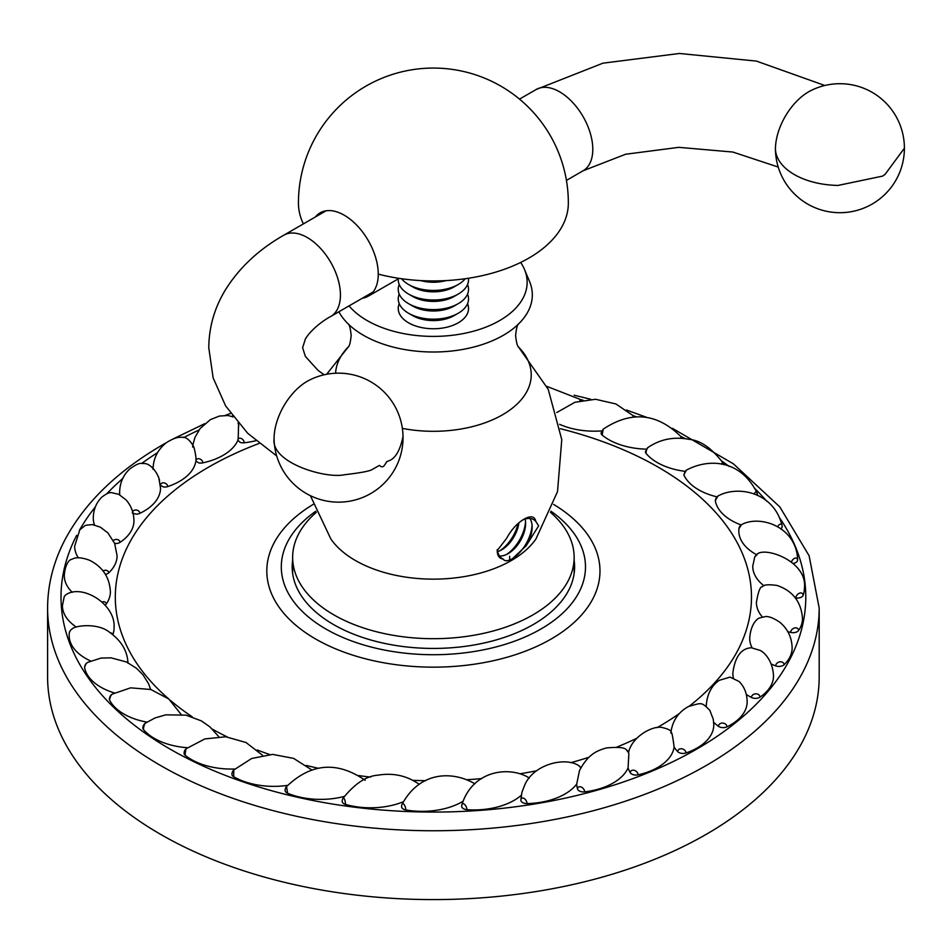 <?xml version="1.0" encoding="UTF-8"?>
<svg xmlns="http://www.w3.org/2000/svg" width="952" height="952" viewBox="0 0 952 952"><rect width="100%" height="100%" fill="white"/><g stroke="black" fill="none" stroke-linecap="round" stroke-linejoin="round"><path stroke-width="1.43" d="M497.646 551.625A24.728 14.28 120 0 0 501.609 549.863L501.609 549.863A24.728 14.28 120 0 0 518.876 522.838M500.05 550.684A29.345 16.946 120 0 0 518.15 523.469M506.571 554.457A29.345 16.946 120 0 0 525.552 521.589M499.479 555.98A24.728 14.28 120 0 0 508.142 553.636L508.142 553.636A24.728 14.28 120 0 0 525.623 523.35A24.728 14.28 120 0 0 525.171 519.03M511.974 558.955A29.345 16.946 120 0 0 532.085 525.349M497.313 549.637A24.728 14.28 120 0 0 503.168 559.062C504.75 561.442 507.856 561.311 512.509 558.645L526.17 545.77A24.728 14.28 120 0 0 532.156 527.122A24.728 14.28 120 0 0 529.859 518.447M526.17 545.77L538.653 525.849A29.345 16.946 120 0 0 538.653 525.813M538.653 525.849L535.869 521.529C534.703 516.21 530.752 515.413 524.016 519.161C517.174 523.255 511.343 529.693 506.523 538.475L497.182 550.577M497.218 549.768C497.123 555.444 499.11 558.538 503.168 559.062M535.869 521.529A24.728 14.28 120 0 0 522.553 520.078M520.649 262.454A93.76 54.133 180 0 1 524.492 269.464L529.514 281.387A98.937 57.12 180 0 1 516.9 325.524A98.937 57.12 180 0 1 503.346 335.282A98.937 57.12 180 0 1 349.884 325.524A98.937 57.12 180 0 1 338.876 311.768M524.492 269.464A93.76 54.133 180 0 1 499.693 320.55A93.76 54.133 180 0 1 497.277 321.895A93.76 54.133 180 0 1 369.519 321.895A93.76 54.133 180 0 1 349.039 305.901M316.29 512.343A140.753 81.265 0 0 0 292.645 557.42A140.753 81.265 0 0 0 333.866 614.885A140.753 81.265 0 0 0 532.918 614.885A140.753 81.265 0 0 0 574.139 557.42A140.753 81.265 0 0 0 550.506 512.343M399.233 303.676A35.153 20.301 0 0 0 408.539 322.811A35.153 20.301 0 0 0 458.257 322.811L458.257 322.811A35.153 20.301 0 0 0 467.551 303.676M399.233 294.085A35.153 20.301 0 0 0 408.539 313.232L412.692 315.624A29.286 16.91 0 0 0 454.104 315.624L458.257 313.232A35.153 20.301 0 0 0 467.551 294.085M408.539 313.232A35.153 20.301 0 0 0 458.257 313.232L454.104 315.624M399.233 284.505A35.153 20.301 0 0 0 408.539 303.652L412.692 306.044A29.286 16.91 0 0 0 454.104 306.044L458.257 303.652A35.153 20.301 0 0 0 467.551 284.505M408.539 303.652A35.153 20.301 0 0 0 458.257 303.652L454.104 306.044M398.269 278.853A35.153 20.301 0 0 0 408.539 294.061L412.692 296.465A29.286 16.91 0 0 0 454.104 296.465L458.257 294.061A35.153 20.301 0 0 0 468.455 278.258M408.539 294.061A35.153 20.301 0 0 0 458.257 294.061L454.104 296.465M401.554 278.734A35.153 20.301 0 0 0 408.539 284.481L412.692 286.873A29.286 16.91 0 0 0 454.104 286.873L458.257 284.481A35.153 20.301 0 0 0 465.23 278.734M408.539 284.481A35.153 20.301 0 0 0 458.257 284.481L454.104 286.873M420.76 280.59A29.286 16.91 0 0 0 446.024 280.59M362.379 298.202A48.112 27.775 -120 0 0 368.293 296.155A48.112 27.775 -120 0 0 378.253 274.128A48.112 27.775 -120 0 0 357.262 225.719A48.112 27.775 -120 0 0 320.181 212.831A48.112 27.775 -120 0 0 315.457 216.925M303.379 223.898A134.958 77.909 180 0 1 298.44 203.014A134.958 134.958 0 0 1 433.398 68.068A134.958 134.958 0 0 1 568.344 203.014A134.958 77.909 180 0 1 528.824 258.111A134.958 77.909 180 0 1 378.253 274.128M904.4 148.203L885.015 174.454L882.575 176.12L838.01 185.426A64.498 37.235 180 0 1 775.428 149.285A46.922 27.084 -60 0 1 810.449 90.821A64.498 64.498 0 0 1 904.4 148.203A64.498 64.498 0 0 1 841.497 212.677A64.498 64.498 0 0 1 775.487 151.38A46.922 27.084 -60 0 1 775.44 149.285M274.128 440.835A46.922 27.084 -60 0 1 274.069 438.741A46.922 27.096 -60 0 1 309.091 380.276A64.498 64.498 0 0 1 403.041 437.658A64.498 64.498 0 0 1 340.138 502.132A64.498 64.498 0 0 1 274.128 440.835M274.069 438.741L274.069 438.741C270.796 462.815 325.667 478.951 344.457 474.739C361.165 472.787 370.495 470.99 372.458 469.336L379.479 465.385C381.478 467.373 383.144 467.301 384.453 465.195L386.238 462.72C386.024 459.411 397.067 464.576 403.017 436.563M292.633 560.43A141.205 81.527 0 0 0 292.181 566.916A141.205 81.527 0 0 0 379.36 642.231A141.205 81.527 0 0 0 533.239 624.56A141.205 81.527 0 0 0 574.603 566.916A141.205 81.527 0 0 0 574.163 560.43M706.194 834.357A385.798 222.732 0 0 0 819.184 676.86L819.184 608.019A385.798 222.732 180 0 1 706.194 765.515A385.798 222.732 180 0 1 285.755 813.805A385.798 222.732 180 0 1 47.6 608.019L47.6 676.86A385.798 222.732 180 0 0 285.755 882.635A385.798 222.732 180 0 0 706.194 834.357M146.941 722.128A56.608 32.677 180 0 1 109.647 700.184A5.962 3.439 180 0 1 109.409 699.208A5.962 5.962 0 0 1 112.253 694.127A4.272 1.714 -71.9 0 0 109.647 700.184M187.496 747.725A56.608 32.677 180 0 1 143.454 729.541A5.962 3.439 180 0 1 142.859 728.042A5.962 5.962 0 0 1 145.43 723.139L155.14 717.903L165.815 714.845L186.009 715.154L201.277 720.854L209.892 726.852L218.71 736.598M234.835 769.002A56.608 32.677 180 0 1 185.176 755.281A5.962 3.439 180 0 1 184.081 753.294A5.962 3.439 180 0 1 184.176 752.663M287.611 785.376A56.608 32.677 180 0 1 233.668 776.713A5.962 3.439 180 0 1 231.931 774.285A5.962 3.439 180 0 1 231.931 774.226M285.124 790.457A5.962 3.439 0 0 0 285.183 790.957A5.962 3.439 180 0 0 287.599 793.242L286.552 786.578A5.962 5.962 0 0 0 285.124 790.457M344.327 796.396A56.608 32.677 180 0 1 287.599 793.242M342.196 801.334A5.962 3.439 0 0 0 342.482 802.393A5.962 3.439 180 0 0 345.517 804.428A4.272 1.071 -100.6 0 0 344.636 799.561A4.272 1.071 -100.6 0 0 343.184 798.062A5.962 5.962 0 0 0 342.196 801.334M403.339 801.751A56.608 32.677 180 0 1 345.517 804.428M401.589 806.653A5.962 3.439 0 0 0 402.256 808.236A5.962 3.439 180 0 0 405.826 809.95A4.272 1.607 -106.6 0 0 404.338 804.904A4.272 1.607 -106.6 0 0 402.137 804.166A5.962 5.962 0 0 0 401.589 806.653M462.91 801.346A56.608 32.677 180 0 1 405.826 809.95M461.768 805.713A5.962 3.439 0 0 0 461.684 806.249A5.962 3.439 0 0 0 462.874 808.319A5.962 3.439 180 0 0 466.897 809.664A4.272 2.094 -113.4 0 0 464.671 804.499A4.272 2.094 -113.4 0 0 461.863 804.845A4.272 2.094 -113.4 0 0 461.768 805.713M521.268 795.301A56.608 32.677 180 0 1 466.897 809.664M580.839 767.764L578.768 765.67C565.095 756.388 533.334 764.468 524.742 785.043L521.958 792.171L520.851 799.906A56.608 32.677 0 0 0 520.863 800.168A5.962 3.439 0 0 0 522.696 802.631A5.962 3.439 180 0 0 527.039 803.583A4.272 2.523 -121.2 0 0 523.945 798.383A4.272 2.523 -121.2 0 0 520.863 800.168M628.57 752.461A3.808 2.57 -130.3 0 0 628.498 752.306A3.808 2.57 -130.3 0 0 626.452 749.89C624.928 747.51 618.241 746.856 606.388 747.939C597.749 750.569 588.633 753.318 579.482 770.596L576.722 784.055A56.608 32.677 180 0 1 527.039 803.583M576.722 784.055A56.608 32.677 0 0 0 577.567 789.089A5.962 3.439 0 0 0 580.089 791.338A5.962 3.439 180 0 0 584.635 791.862A4.272 2.892 -130.3 0 0 581.101 786.983A4.272 2.892 -130.3 0 0 577.567 789.089M628.856 753.877L628.082 767.883A56.608 32.677 180 0 1 584.635 791.862M628.082 767.883A56.608 32.677 0 0 0 630.343 772.774A5.962 3.439 0 0 0 633.461 774.749A5.962 3.439 180 0 0 638.102 774.833A4.272 3.165 -141.4 0 0 634.222 770.311A4.272 3.165 -141.4 0 0 630.343 772.774M670.886 733.159C671.529 730.505 672.6 735.134 674.123 747.058A56.608 32.677 180 0 1 638.102 774.833M674.123 747.058A56.608 32.677 0 0 0 677.741 751.663A5.962 3.439 0 0 0 681.394 753.318A5.962 3.439 180 0 0 685.987 752.961A4.272 3.368 -154.7 0 0 681.87 748.819A4.272 3.368 -154.7 0 0 677.741 751.663M670.922 732.183C672.659 720.533 678.526 711.977 688.534 706.503C702.231 702.624 701.291 701.838 709.811 710.311L713.298 719.391L713.786 724.829A56.608 32.677 180 0 1 685.987 752.961M713.679 722.211A56.608 32.677 0 0 0 718.474 726.328A5.962 3.439 0 0 0 722.556 727.614A5.962 3.439 180 0 0 726.983 726.828A4.272 3.475 -170 0 0 722.735 723.092A4.272 3.475 -170 0 0 718.474 726.328M706.265 706.348A56.608 32.677 0 0 1 706.265 706.051C707.015 690.188 715.892 682.12 719.724 680.18L730.065 677.11L739.24 681.584C744.428 686.975 747.07 693.711 747.153 701.826A56.608 32.677 180 0 1 726.983 726.828M746.273 694.389A56.608 32.677 0 0 0 751.437 697.471A5.962 3.439 0 0 0 755.828 698.363A5.962 3.439 180 0 0 759.97 697.162A4.272 3.487 173.6 0 0 755.709 693.829A4.272 3.487 173.6 0 0 751.437 697.471M733.385 677.8A56.608 32.677 0 0 1 732.838 673.254C735.991 647.431 749.26 648.205 751.247 647.717L760.303 650.49C764.063 652.334 772.774 660.248 773.512 675.956A56.608 32.677 180 0 1 759.97 697.162M771.239 664.032A56.608 32.677 0 0 0 775.725 665.888A5.962 3.439 0 0 0 780.307 666.341A5.962 3.439 180 0 0 784.055 664.758A4.272 3.403 158 0 0 779.89 661.83A4.272 3.403 158 0 0 775.725 665.888M752.068 647.717A56.608 32.677 0 0 1 749.7 638.387C750.676 623.298 757.935 618.3 759.398 618.015L765.134 616.622C768.442 616.099 773.274 617.919 779.64 622.108C787.685 628.772 791.85 637.376 792.135 647.943A56.608 32.677 180 0 1 784.055 664.758M787.804 631.652A56.608 32.677 0 0 0 790.672 632.414A5.962 3.439 0 0 0 795.313 632.426A5.962 3.439 180 0 0 798.573 630.51A4.272 3.225 144.2 0 0 794.622 627.975A4.272 3.225 144.2 0 0 790.672 632.414M762.314 616.932A56.608 32.677 0 0 1 756.4 602.378C758.28 591.525 760.231 586.349 762.266 586.837C763.326 584.707 768.276 584.254 777.106 585.468C792.766 590.847 801.239 601.878 802.512 618.538A56.608 32.677 180 0 1 798.573 630.51M795.36 597.904A56.608 32.677 0 0 0 795.872 597.975A5.962 3.439 0 0 0 800.465 597.558A5.962 3.439 180 0 0 803.119 595.357A4.272 2.963 132.6 0 0 799.501 593.179A4.272 2.963 132.6 0 0 795.872 597.975M756.293 555.313L754.71 557.051A3.808 2.642 132.6 0 1 756.293 555.313C761.207 545.175 808.284 560.145 804.369 588.538A56.608 32.677 180 0 1 803.119 595.357M793.23 563.405A5.962 3.439 0 0 0 795.586 562.668A5.962 3.439 180 0 0 797.586 560.24A4.272 2.606 123.1 0 0 795.11 558.11A4.272 2.606 123.1 0 0 791.517 561.811M741.596 524.611L738.919 528.717A3.808 2.332 123.1 0 1 741.596 524.611C759.529 514.746 795.658 526.123 797.645 558.788A56.608 32.677 180 0 1 797.586 560.24M780.676 528.824A5.962 3.439 0 0 0 780.842 528.717A5.962 3.439 180 0 0 782.163 526.551A5.962 5.962 0 0 0 782.056 525.444A4.272 2.19 115 0 0 780.235 524.159A4.272 2.19 115 0 0 777.594 526.837M717.998 496.004A3.808 1.952 115 0 0 715.357 500.99A5.962 3.439 0 0 1 715.321 500.621L717.998 496.004C737.419 485.246 773.631 491.565 782.056 525.444A4.272 2.19 115 0 1 782.127 526.135A5.962 3.439 180 0 1 782.163 526.551M757.137 493.969A5.962 3.439 180 0 1 757.387 494.933A5.962 3.439 180 0 1 757.328 495.397M119.809 494.873A56.608 32.677 180 0 1 119.631 492.327C119.797 483.057 123.129 475.31 129.603 469.122C135.196 464.969 139.087 463.077 141.265 463.434L144.954 463.576C146.346 463.434 153.784 465.683 158.829 477.88L158.282 476.452M94.51 524.957A56.608 32.677 180 0 1 93.284 518.197C93.379 509.772 96.2 502.775 101.721 497.23C106.124 493.79 109.385 492.267 111.491 492.66L118.631 494.267L125.997 499.824C131.197 505.738 133.851 512.759 133.946 520.887A56.608 32.677 0 0 1 119.976 542.39A5.962 3.439 0 0 1 116.287 543.533L114.656 543.39M78.361 557.848A56.608 32.677 180 0 1 74.661 546.21L79.801 529.847L85.371 525.349L92.356 524.576L100.376 527.182L107.909 532.918L114.668 543.449L117.084 555.766A56.608 32.677 0 0 1 108.659 572.914A5.962 3.439 0 0 1 105.434 574.377M72.245 592.322A56.608 32.677 180 0 1 64.284 575.615C65.212 562.144 70.817 559.312 70.662 559.716L73.935 558.372C77.802 557.17 83.026 557.812 89.595 560.288C102.649 566.856 109.587 577.34 110.396 591.763A56.608 32.677 0 0 1 106.207 604.103A5.962 3.439 0 0 1 105.113 605.103M76.374 627.094A56.608 32.677 180 0 1 62.427 605.603L64.201 596.785A4.272 2.963 -47.4 0 1 66.343 594.453A5.962 5.962 0 0 0 64.201 596.785M90.559 660.962A56.608 32.677 180 0 1 69.139 635.365A56.608 32.677 180 0 1 69.198 633.901A4.272 2.606 -56.9 0 1 69.21 633.58A4.272 2.606 -56.9 0 1 72.304 628.82A5.962 5.962 0 0 0 69.21 633.58L69.139 635.365M84.669 668.006A5.962 3.439 180 0 1 84.621 667.59A5.962 5.962 0 0 1 87.679 662.39A4.272 2.19 -65 0 0 84.669 668.006A56.608 32.677 180 0 0 114.323 692.937M112.848 634.639A56.608 32.677 0 0 0 114.061 627.915C116.061 604.353 82.455 583.933 66.343 594.453M132.602 511.64A3.808 3.094 10 0 1 136.85 510.129A3.808 3.094 10 0 1 139.849 513.342A5.962 3.439 0 0 1 135.874 514.128L132.233 512.89M139.849 513.342A56.608 32.677 0 0 0 160.519 488.09L158.829 477.88M160.388 485.127A3.808 2.999 25.3 0 1 164.232 482.938A3.808 2.999 25.3 0 1 167.719 486.591A5.962 3.439 0 0 1 163.589 486.984L160.341 485.413M167.719 486.591A56.608 32.677 0 0 0 195.886 460.982C196.802 457.246 192.637 440.014 192.673 447.095M195.922 461.018A3.808 2.832 38.6 0 1 199.385 458.816A3.808 2.832 38.6 0 1 202.835 462.85A5.962 3.439 0 0 1 198.647 462.85L195.898 460.994M202.835 462.85A56.608 32.677 0 0 0 237.929 440.264M237.94 440.3A3.808 2.57 49.7 0 1 241.094 438.432A3.808 2.57 49.7 0 1 244.248 442.775A5.962 3.439 0 0 1 240.118 442.371L237.94 440.276C238.583 436.599 238.393 419.166 238.714 426.27M244.248 442.775A56.608 32.677 0 0 0 255.874 440.705M559.586 424.318A56.608 32.677 0 0 0 601.735 430.899M601.14 432.743A5.962 3.439 0 0 0 601.105 433.136A5.962 3.439 0 0 0 602.164 435.088A56.608 32.677 0 0 0 646.313 449.154M645.706 450.927A5.962 3.439 0 0 0 645.468 451.867A5.962 3.439 0 0 0 646.039 453.342A56.608 32.677 0 0 0 685.047 471.335M684.119 475.5A3.808 1.535 108.1 0 1 686.428 470.121L683.893 474.572A5.962 3.439 0 0 0 684.119 475.5A56.608 32.677 0 0 0 716.904 496.837M715.357 500.99A56.608 32.677 0 0 0 741.072 524.945M738.812 530.93L738.919 528.717A3.808 2.332 123.1 0 0 738.907 529.098A56.608 32.677 0 0 0 738.812 530.93A56.608 32.677 0 0 0 756.947 554.909M754.71 557.051L752.734 566.238A56.608 32.677 0 0 0 764.028 585.825M657.058 727.661A318.099 183.653 180 0 0 658.32 726.935A318.099 183.653 0 0 0 679.371 713.524M689.343 706.122A318.099 183.653 0 0 0 560.371 428.697M259.158 443.43A318.099 183.653 0 0 0 208.464 467.218A318.099 183.653 180 0 0 168.587 698.827M636.828 738.264A318.099 183.653 180 0 1 616.884 747.094M588.967 757.256A318.099 183.653 180 0 1 570.795 762.707M536.761 770.751A318.099 183.653 180 0 1 520.399 773.726M481.795 778.581A318.099 183.653 180 0 1 467.23 779.688M425.794 780.676A318.099 183.653 180 0 1 412.823 780.342M370.566 777.106A318.099 183.653 180 0 1 358.69 775.582M317.908 768.193A318.099 183.653 180 0 1 306.342 765.444M269.571 754.496A318.099 183.653 180 0 1 257.195 749.974M227.183 736.907A318.099 183.653 180 0 1 212.427 729.184M192.268 716.856A318.099 183.653 180 0 1 170.42 700.398M110.551 632.937A3.808 2.642 -47.4 0 1 112.586 634.437M102.126 602.009A3.808 2.868 -35.8 0 1 106.207 604.103M103.114 570.962A3.808 3.034 -22 0 1 108.659 572.914M113.347 540.558A3.808 3.106 -6.4 0 1 117.536 539.57A3.808 3.106 -6.4 0 1 119.976 542.39M159.567 480.343L159.27 479.272M601.105 433.136L603.175 429.173L602.164 435.088M645.468 451.867L647.788 447.63A3.808 1.059 101.9 0 0 646.039 453.342M580.791 767.836A3.808 2.249 -121.2 0 0 578.768 765.682M528.967 778.45A3.808 1.868 -113.4 0 0 527.503 776.915C507.035 765.813 472.132 771.322 461.863 804.845A5.962 5.962 0 0 0 461.684 806.249M474.608 783.996A3.808 1.428 -106.6 0 0 473.846 783.198C451.688 770.811 419.784 771.525 402.137 804.166M419.237 784.341L419.273 784.365A3.808 0.952 -100.6 0 0 419.237 784.341C406.968 775.666 393.176 772.619 377.861 775.19C366.449 775.951 354.894 783.567 343.184 798.062M348.444 346.802A97.83 56.477 0 0 0 335.604 373.232M402.375 428.388A97.83 56.477 0 0 0 502.573 414.763A97.83 56.477 0 0 0 518.34 346.802M518.328 346.778L548.209 389.285L561.763 439.61L557.527 491.589L535.94 538.963A110.349 63.713 180 0 1 511.426 560.478A110.349 63.713 180 0 1 330.844 538.963L310.388 495.683M778.224 167.052L732.873 152.046L678.788 147.346L625.631 154.236L583.088 170.777A46.922 27.084 -120 0 0 592.798 149.297A46.922 27.084 -120 0 0 559.621 91.832A46.922 27.084 -120 0 0 536.166 89.5L602.973 63.165L679.407 53.479L756.423 61.095L824.813 85.49M326.096 210.785L283.803 235.203A46.922 27.084 60 0 1 307.258 237.524A46.922 27.084 60 0 1 340.435 295.001A46.922 27.084 60 0 1 330.725 316.48L373.017 292.05M550.97 511.212A152.094 87.81 180 0 1 540.938 629.01A152.094 87.81 180 0 1 331.26 631.973A152.094 87.81 180 0 1 315.814 511.212M183.629 437.611A372.387 214.997 180 0 1 199.016 430.007M231.729 416.333A372.387 214.997 180 0 1 232.49 416.048M579.839 399.4A372.387 214.997 180 0 1 582.933 400.173M556.801 412.525L574.925 402.268L595.559 399.269L615.873 403.945L633.092 415.631A372.387 214.997 180 0 1 636.091 416.714M680.787 436.373A372.387 214.997 180 0 1 685.154 438.658M721.794 461.065A372.387 214.997 180 0 1 729.101 466.397M755.091 488.781A372.387 214.997 180 0 1 766.681 501.168M779.843 518.233A372.387 214.997 180 0 1 696.709 749.105A372.387 214.997 180 0 1 242.462 781.663A372.387 214.997 180 0 1 76.695 535.322M79.302 530.526A372.387 214.997 180 0 1 95.379 506.857M106.802 493.779A372.387 214.997 180 0 1 122.701 478.547M141.753 463.386A372.387 214.997 180 0 1 157.532 452.652M553.588 504.393A166.588 96.176 180 0 1 551.184 638.994A166.588 96.176 180 0 1 316.826 639.684A166.588 96.176 180 0 1 313.196 504.393M546.817 386.369L579.506 399.114L580.006 400.792M634.032 416.833A5.962 5.962 0 0 0 633.092 415.631L633.032 416.916M603.175 429.173C631.402 410.431 657.475 413.073 681.382 437.099A4.272 0.643 96.1 0 0 680.704 438.241M647.788 447.63C660.105 439.205 673.885 436.444 689.141 439.348C700.541 440.383 711.846 448.261 723.044 462.981A4.272 1.19 101.9 0 0 721.473 464.195M686.428 470.121C708.336 458.388 740.132 459.138 756.935 492.66A4.272 1.714 108.1 0 0 754.067 494.017M233.668 776.713L233.787 769.978A5.962 5.962 0 0 0 231.931 774.285M185.176 755.281A4.272 0.643 -83.9 0 1 186.318 748.641A5.962 5.962 0 0 0 184.081 753.294M143.454 729.541A4.272 1.19 -78.1 0 1 145.43 723.139M348.456 346.778L326.655 374.267M518.519 323.858C517.257 324.989 516.282 328.857 515.615 335.461C516.293 342.089 517.257 345.969 518.519 347.075M348.265 347.075C349.527 345.969 350.503 342.089 351.169 335.461C350.503 328.857 349.539 324.989 348.265 323.858M292.633 573.39L292.633 557.42M509.665 560.038L509.665 556.265M368.293 296.155L399.102 278.377M568.344 203.014A134.958 134.958 0 0 0 433.398 68.068A134.958 134.958 0 0 0 298.44 203.014M574.163 573.39L574.163 557.42M583.088 170.777L566.44 180.392M536.166 89.5L519.518 99.115M330.725 316.48C322.942 320.538 310.614 330.035 305.39 338.983L302.617 347.718L305.39 356.453L318.016 370.34L324.073 374.802M276.687 455.937L247.734 433.327L225.648 405.945L213.141 377.896L208.774 347.718C208.976 326.893 214.605 307.484 225.66 289.479C239.523 267.464 258.908 249.376 283.803 235.203M47.6 608.019C47.671 584.909 53.3 562.465 64.498 540.677C84.192 503.227 117.144 471.133 163.375 444.382L166.433 442.632M173.193 438.92L204.728 423.676M225.326 415.358L230.574 413.418M574.211 395.223L590.716 399.281M626.464 410.003L646.467 417.273M672.362 428.293L733.421 463.85L779.831 506.916L809.117 555.766L819.184 608.019M181.094 714.369L168.813 699.006L150.832 689.498L130.614 687.844L112.253 694.127M150.678 689.462L148.536 683.655L142.955 674.778L136.564 668.34L126.402 661.961L111.086 657.844L101.055 658.058L87.679 662.39M127.973 663.211C127.497 651.013 121.32 640.672 109.444 632.199C97.532 622.513 74.863 625.666 72.304 628.82M193.423 446.072C189.258 439.324 185.295 436.433 181.546 437.385C178 436.813 172.99 438.551 166.505 442.585C157.83 449.368 153.331 458.281 153.01 469.324M238.571 424.556L238.024 422.974M233.169 416.94L228.004 415.5L219.4 416.06L210.416 419.606L200.122 428.531L194.993 437.313L192.851 444.989M238.797 423.878L238.535 424.663M580.803 400.613A5.962 5.962 0 0 0 579.506 399.114M682.156 438.337A5.962 5.962 0 0 0 681.382 437.099M723.77 464.719A5.962 5.962 0 0 0 723.044 462.981M757.387 494.933A5.962 5.962 0 0 0 756.935 492.66M628.427 752.925C631.89 736.003 653.869 724.972 662.485 727.602C668.352 729.006 671.255 730.529 671.184 732.183M626.452 749.89L628.748 752.913M365.163 780.319C337.258 760.993 311.054 763.076 286.552 786.578M311.625 769.847L293.644 758.399L272.677 754.4L251.721 758.458L233.787 769.978M262.609 755.329L246.032 742.524L225.779 736.765L204.835 738.931L186.318 748.641M473.846 783.198L474.727 783.889M527.503 776.915L529.074 778.308"/></g></svg>
